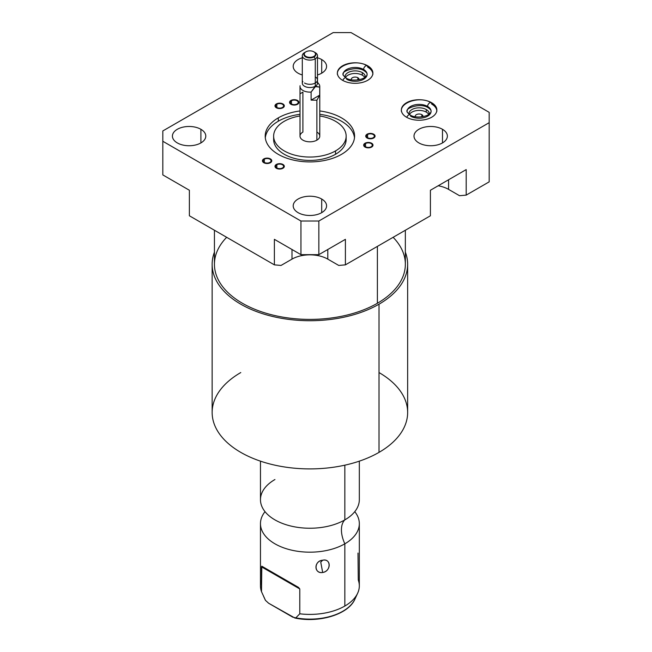 <?xml version="1.0" encoding="UTF-8"?>
<svg xmlns="http://www.w3.org/2000/svg" width="652" height="652" viewBox="0 0 652 652"><rect width="100%" height="100%" fill="white"/><g stroke="black" fill="none" stroke-linecap="round" stroke-linejoin="round"><path stroke-width="0.98" d="M281.036 265.445L291.998 259.121A25.306 14.613 180 0 1 309.896 254.842A25.306 14.613 180 0 1 327.793 259.121L338.747 265.445L327.793 259.121L327.793 249.496L327.793 259.121A25.306 14.613 180 0 0 309.896 254.842A25.306 14.613 180 0 0 291.998 259.121L281.036 265.445L274.386 264.859L274.386 239.333L300.947 254.663L274.386 239.333L274.386 264.859L281.036 265.445M438.193 185.763A25.306 14.613 180 0 1 448.584 189.382L459.538 195.714L466.196 195.119L489.179 181.851L489.179 112.348L351.053 32.6L333.156 32.6L162.821 130.946L162.821 141.272L300.947 221.02L318.844 221.02L489.179 122.682L318.844 221.02L318.844 254.663L300.947 254.663L300.947 221.02L162.821 141.272L162.821 174.915L189.382 190.254L162.821 174.915L162.821 130.946L333.156 32.6L351.053 32.6L489.179 112.348L489.179 181.851L466.196 195.119L459.538 195.714L448.584 189.382L448.584 179.765L448.584 189.382A25.306 14.613 180 0 0 438.193 185.763M358.934 79.756A3.871 2.241 0 0 0 359.007 79.316A3.871 2.241 0 0 0 357.875 77.735L357.875 79.911L357.875 77.735A3.871 2.241 180 0 1 358.934 79.756M428.772 114.516A10.122 5.844 0 0 0 426.269 112.12A10.122 5.844 0 0 0 409.448 114.516A10.122 5.844 180 0 1 426.269 112.12A10.122 5.844 180 0 1 428.772 114.516M421.852 114.67A3.871 2.241 180 0 1 422.912 116.692A3.871 2.241 0 0 0 422.985 116.252A3.871 2.241 0 0 0 421.852 114.67L421.852 116.847L421.852 114.67A3.871 2.241 0 0 0 417.63 114.19A3.871 2.241 0 0 0 415.234 116.252A3.871 2.241 0 0 0 415.308 116.692A3.871 2.241 180 0 1 417.288 114.279A3.871 2.241 180 0 1 421.852 114.67M364.802 77.58A10.122 5.844 0 0 0 362.292 75.184A10.122 5.844 0 0 0 345.47 77.58A10.122 5.844 180 0 1 362.292 75.184A10.122 5.844 180 0 1 364.802 77.58M351.33 79.756A3.871 2.241 180 0 1 353.311 77.344A3.871 2.241 180 0 1 357.875 77.735A3.871 2.241 0 0 0 353.653 77.254A3.871 2.241 0 0 0 351.257 79.316A3.871 2.241 0 0 0 351.33 79.756M429.187 114.222A10.122 5.844 0 0 0 429.236 113.668A10.122 5.844 0 0 0 426.269 109.536L426.269 112.12L426.269 109.536A10.122 5.844 180 0 1 429.187 114.222M362.292 72.6A10.122 5.844 180 0 1 365.21 77.286A10.122 5.844 0 0 0 365.259 76.732A10.122 5.844 0 0 0 362.292 72.6L362.292 75.184L362.292 72.6A10.122 5.844 0 0 0 351.265 71.337A10.122 5.844 0 0 0 345.014 76.732A10.122 5.844 0 0 0 345.055 77.286A10.122 5.844 180 0 1 350.825 71.443A10.122 5.844 180 0 1 362.292 72.6M409.032 114.222A10.122 5.844 180 0 1 414.802 108.379A10.122 5.844 180 0 1 426.269 109.536A10.122 5.844 0 0 0 415.234 108.273A10.122 5.844 0 0 0 408.983 113.668A10.122 5.844 0 0 0 409.032 114.222M367.687 66.17L367.687 65.803A17.751 10.253 0 0 0 348.339 63.586A17.751 10.253 0 0 0 337.377 73.057A17.751 10.253 0 0 0 342.577 80.302A17.751 10.253 0 0 0 361.933 82.527A17.751 10.253 0 0 0 372.887 73.057A17.751 10.253 0 0 0 367.687 65.803L367.687 66.17M372.854 73.717A17.751 10.253 0 0 0 367.687 67.132A17.751 10.253 180 0 1 372.854 73.717A17.751 10.253 0 0 0 367.687 67.132A2.885 1.663 120 0 0 367.092 65.811A2.885 1.663 120 0 0 364.867 66.585A2.885 1.663 120 0 0 363.604 69.487A11.98 6.919 180 0 1 367.117 74.377A11.98 6.919 180 0 1 359.717 80.766A11.98 6.919 180 0 1 346.66 79.267A2.885 1.663 120 0 0 346.065 77.947A2.885 1.663 120 0 0 342.805 80.432A2.885 1.663 -60 0 1 346.065 77.947C351.02 81.916 366.359 80.057 367.117 74.377A11.98 6.919 0 0 0 363.604 69.487A2.885 1.663 120 0 0 364.207 70.807A2.885 1.663 -60 0 1 363.604 69.487A11.98 6.919 0 0 0 350.548 67.987A11.98 6.919 0 0 0 343.156 74.377A11.98 6.919 180 0 1 350.548 67.987A11.98 6.919 180 0 1 363.604 69.487A2.885 1.663 -60 0 1 364.867 66.585A2.885 1.663 -60 0 1 367.092 65.811C356.946 58.982 336.31 64.939 337.377 74.377M177.303 142.918A16.683 9.633 180 0 1 177.303 129.3A16.683 9.633 180 0 1 200.906 129.3A16.683 9.633 180 0 1 200.906 142.918A16.683 9.633 180 0 1 177.303 142.918A16.683 9.633 0 0 0 195.486 145.013A16.683 9.633 0 0 0 205.787 136.113A16.683 9.633 0 0 0 200.906 129.3A16.683 9.633 0 0 0 182.715 127.205A16.683 9.633 0 0 0 172.413 136.113A16.683 9.633 0 0 0 177.303 142.918M298.094 212.658A16.683 9.633 180 0 1 298.094 199.039A16.683 9.633 180 0 1 321.697 199.039A16.683 9.633 180 0 1 321.697 212.658A16.683 9.633 180 0 1 298.094 212.658A16.683 9.633 0 0 0 316.277 214.752A16.683 9.633 0 0 0 326.579 205.845A16.683 9.633 0 0 0 321.697 199.039A16.683 9.633 0 0 0 303.506 196.945A16.683 9.633 0 0 0 293.204 205.845A16.683 9.633 0 0 0 298.094 212.658M298.094 73.187A16.683 9.633 180 0 1 302.3 57.792A16.683 9.633 0 0 0 293.204 66.374A16.683 9.633 0 0 0 298.094 73.187A16.683 9.633 0 0 0 302.3 74.947A16.683 9.633 180 0 1 298.094 73.187M317.483 57.792A16.683 9.633 180 0 1 321.697 59.56A16.683 9.633 180 0 1 317.483 74.947A16.683 9.633 0 0 0 326.579 66.374A16.683 9.633 0 0 0 321.697 59.56A16.683 9.633 0 0 0 317.483 57.792M418.886 142.918A16.683 9.633 180 0 1 418.886 129.3A16.683 9.633 180 0 1 442.488 129.3A16.683 9.633 180 0 1 442.488 142.918A16.683 9.633 180 0 1 418.886 142.918A16.683 9.633 0 0 0 437.068 145.013A16.683 9.633 0 0 0 447.37 136.113A16.683 9.633 0 0 0 442.488 129.3A16.683 9.633 0 0 0 424.297 127.205A16.683 9.633 0 0 0 413.996 136.113A16.683 9.633 0 0 0 418.886 142.918M342.577 80.302A17.751 10.253 180 0 1 342.577 65.803A17.751 10.253 180 0 1 367.687 65.803A17.751 10.253 180 0 1 367.687 80.302A17.751 10.253 180 0 1 342.577 80.302M406.555 117.238A17.751 10.253 180 0 1 406.555 102.739A17.751 10.253 180 0 1 431.665 102.739A17.751 10.253 180 0 1 431.665 117.238A17.751 10.253 180 0 1 406.555 117.238A17.751 10.253 0 0 0 425.903 119.463A17.751 10.253 0 0 0 436.864 109.992A17.751 10.253 0 0 0 431.665 102.739A17.751 10.253 0 0 0 412.317 100.522A17.751 10.253 0 0 0 401.355 109.992A17.751 10.253 0 0 0 406.555 117.238M264.321 159.194A3.953 2.282 180 0 1 269.912 159.194A3.953 2.282 180 0 1 269.912 162.421A3.953 2.282 180 0 1 264.321 162.421A3.953 2.282 180 0 1 264.321 159.194L264.321 162.421L264.321 159.194A3.953 2.282 0 0 0 263.163 160.808A3.953 2.282 0 0 0 265.6 162.918A3.953 2.282 0 0 0 269.912 162.421A3.953 2.282 0 0 0 271.069 160.808A3.953 2.282 0 0 0 268.624 158.697A3.953 2.282 0 0 0 264.321 159.194M276.847 164.744A3.953 2.282 180 0 1 282.438 164.744A3.953 2.282 180 0 1 282.438 167.971A3.953 2.282 180 0 1 276.847 167.971A3.953 2.282 180 0 1 276.847 164.744L276.847 167.971L276.847 164.744A3.953 2.282 0 0 0 275.69 166.358A3.953 2.282 0 0 0 278.127 168.469A3.953 2.282 0 0 0 282.438 167.971A3.953 2.282 0 0 0 283.596 166.358A3.953 2.282 0 0 0 281.159 164.247A3.953 2.282 0 0 0 276.847 164.744M365.536 143.538A3.953 2.282 180 0 1 371.127 143.538A3.953 2.282 180 0 1 371.127 146.765A3.953 2.282 180 0 1 365.536 146.765A3.953 2.282 180 0 1 365.536 143.538L365.536 146.765L365.536 143.538A3.953 2.282 0 0 0 364.378 145.151A3.953 2.282 0 0 0 366.823 147.262A3.953 2.282 0 0 0 371.127 146.765A3.953 2.282 0 0 0 372.284 145.151A3.953 2.282 0 0 0 369.847 143.041A3.953 2.282 0 0 0 365.536 143.538M367.598 134.499A3.953 2.282 180 0 1 373.188 134.499A3.953 2.282 180 0 1 373.188 137.727A3.953 2.282 180 0 1 367.598 137.727A3.953 2.282 180 0 1 367.598 134.499L367.598 137.727L367.598 134.499A3.953 2.282 0 0 0 366.44 136.113A3.953 2.282 0 0 0 368.885 138.216A3.953 2.282 0 0 0 373.188 137.727A3.953 2.282 0 0 0 374.346 136.113A3.953 2.282 0 0 0 371.909 134.002A3.953 2.282 0 0 0 367.598 134.499M291.436 100.758A3.953 2.282 180 0 1 297.035 100.758A3.953 2.282 180 0 1 297.035 103.986A3.953 2.282 180 0 1 291.436 103.986A3.953 2.282 180 0 1 291.436 100.758L291.436 103.986L291.436 100.758A3.953 2.282 0 0 0 290.279 102.372A3.953 2.282 0 0 0 292.724 104.483A3.953 2.282 0 0 0 297.035 103.986A3.953 2.282 0 0 0 298.192 102.372A3.953 2.282 0 0 0 295.747 100.261A3.953 2.282 0 0 0 291.436 100.758M276.847 104.247A3.953 2.282 180 0 1 282.438 104.247A3.953 2.282 180 0 1 282.438 107.474A3.953 2.282 180 0 1 276.847 107.474A3.953 2.282 180 0 1 276.847 104.247L276.847 107.474L276.847 104.247A3.953 2.282 0 0 0 275.69 105.86A3.953 2.282 0 0 0 278.127 107.971A3.953 2.282 0 0 0 282.438 107.474A3.953 2.282 0 0 0 283.596 105.86A3.953 2.282 0 0 0 281.159 103.749A3.953 2.282 0 0 0 276.847 104.247M341.493 154.353A44.686 25.795 180 0 1 278.298 154.353A44.686 25.795 180 0 1 278.298 117.865A44.686 25.795 180 0 1 300.01 110.954A44.686 25.795 0 0 0 278.298 117.865A44.686 25.795 0 0 0 265.209 136.113A44.686 25.795 0 0 0 292.797 159.944A44.686 25.795 0 0 0 341.493 154.353A44.686 25.795 0 0 0 354.574 136.113A44.686 25.795 0 0 0 319.782 110.954A44.686 25.795 180 0 1 352.822 128.949A44.686 25.795 180 0 1 341.493 154.353M346.155 136.113A36.259 20.937 0 0 1 335.535 150.914A36.259 20.937 0 0 1 296.016 155.453A36.259 20.937 0 0 1 273.636 136.113A36.259 20.937 0 0 1 284.256 121.305A36.259 20.937 0 0 1 300.01 115.966A36.259 20.937 0 0 0 284.256 121.305A36.259 20.937 0 0 0 284.256 150.914A36.259 20.937 0 0 0 335.535 150.914A36.259 20.937 0 0 0 319.782 115.966A36.259 20.937 0 0 1 346.155 136.113L346.155 139.471A36.259 20.937 180 0 1 335.535 154.271A36.259 20.937 180 0 1 296.016 158.811A36.259 20.937 180 0 1 273.636 139.471A36.259 20.937 180 0 1 273.75 137.792A36.259 20.937 0 0 0 294.688 158.469A36.259 20.937 0 0 0 335.535 154.271L335.535 150.914L335.535 154.271A36.259 20.937 0 0 0 346.041 137.792M316.888 132.071A9.886 5.705 180 0 1 316.888 140.147A9.886 5.705 180 0 1 302.903 140.147A9.886 5.705 180 0 1 302.903 132.071L302.903 92.136L300.083 93.766M200.906 142.918L200.906 129.3L200.906 142.918M466.196 169.593L430.41 190.254L466.196 169.593L466.196 195.119L466.196 169.593M345.405 239.333L318.844 254.663L345.405 239.333L345.405 264.859L338.747 265.445L345.405 264.859L430.41 215.779L430.41 190.254L430.41 215.779L345.405 264.859L345.405 239.333M189.382 215.779L274.386 264.859L189.382 215.779L189.382 190.254L189.382 215.779M291.998 249.496L291.998 259.121L291.998 249.496M300.947 221.02L318.844 221.02L318.844 254.663L300.947 254.663L300.947 221.02M321.697 212.658L321.697 199.039L321.697 212.658M321.697 73.187L321.697 59.56L321.697 73.187M442.488 142.918L442.488 129.3L442.488 142.918M436.832 110.653A17.751 10.253 0 0 0 431.665 104.067A17.751 10.253 180 0 1 436.832 110.653A17.751 10.253 0 0 0 431.665 104.067A2.885 1.663 120 0 0 431.07 102.747A2.885 1.663 120 0 0 428.845 103.521A2.885 1.663 120 0 0 427.582 106.423A11.98 6.919 180 0 1 431.094 111.313A11.98 6.919 180 0 1 423.694 117.702A11.98 6.919 180 0 1 410.638 116.203A2.885 1.663 120 0 0 410.043 114.882A2.885 1.663 120 0 0 406.775 117.368A2.885 1.663 -60 0 1 410.043 114.882C414.99 118.851 430.328 116.993 431.094 111.313A11.98 6.919 0 0 0 427.582 106.423A2.885 1.663 120 0 0 428.177 107.743A2.885 1.663 -60 0 1 427.582 106.423A11.98 6.919 0 0 0 414.525 104.923A11.98 6.919 0 0 0 407.125 111.313A11.98 6.919 180 0 1 414.525 104.923A11.98 6.919 180 0 1 427.582 106.423A2.885 1.663 -60 0 1 428.845 103.521A2.885 1.663 -60 0 1 431.07 102.747C420.923 95.917 400.279 101.875 401.355 111.313M302.838 81.549A7.596 4.385 0 0 0 305.723 86.822A7.596 4.385 0 0 0 315.266 86.26L311.102 92.071L315.405 86.618L319.708 87.099L319.708 95.159L311.102 100.123L319.708 95.159L316.888 100.204L319.708 95.159L319.708 87.099A9.886 5.705 0 0 0 319.782 86.406L319.782 136.113A9.886 5.705 180 0 1 316.888 140.147L316.888 100.204L311.102 100.123L311.102 92.071A9.886 5.705 180 0 1 300.083 85.705A9.886 5.705 0 0 0 300.01 86.406A9.886 5.705 0 0 0 311.102 92.071L311.102 100.123L316.888 100.204L316.888 140.147A9.886 5.705 180 0 1 306.114 141.386A9.886 5.705 180 0 1 300.01 136.113L300.01 86.406M319.782 86.406A9.886 5.705 0 0 0 317.483 82.747M317.483 82.225L318.918 84.075A9.886 5.705 180 0 1 319.708 87.099L315.266 86.26A7.596 4.385 0 0 0 316.953 81.549M317.483 55.713L317.483 83.163A7.596 4.385 180 0 1 315.266 86.26L315.266 58.819A7.596 4.385 0 0 0 317.483 55.713A7.596 4.385 0 0 0 314.639 52.29M313.865 51.81L315.266 52.616A7.596 4.385 180 0 1 315.266 58.819L313.865 56.39A5.615 3.244 0 0 0 313.865 51.81A5.615 3.244 0 0 0 305.927 51.81L304.525 52.616L305.927 51.81A5.615 3.244 0 0 0 305.927 56.39A5.615 3.244 0 0 0 313.865 56.39L315.266 58.819A7.596 4.385 180 0 1 304.525 58.819A7.596 4.385 180 0 1 304.525 52.616A7.596 4.385 0 0 0 302.3 55.713A7.596 4.385 0 0 0 306.986 59.764A7.596 4.385 0 0 0 315.266 58.819L315.266 86.26A7.596 4.385 180 0 1 306.986 87.213A7.596 4.385 180 0 1 302.3 83.163L302.3 55.713M313.865 56.39A5.615 3.244 0 0 0 313.865 51.81A5.615 3.244 0 0 0 305.927 51.81A5.615 3.244 0 0 0 305.927 56.39A5.615 3.244 0 0 0 313.865 56.39M265.307 137.792A44.686 25.795 180 0 1 278.298 121.223A44.686 25.795 180 0 1 300.01 114.312A44.686 25.795 180 0 0 278.298 121.223L278.298 117.865L278.298 121.223A44.686 25.795 180 0 0 265.307 137.792M319.782 114.312A44.686 25.795 180 0 1 354.484 137.792A44.686 25.795 180 0 0 319.782 114.312M405.348 230.246L405.348 264.288A95.453 55.11 180 0 1 377.394 303.262L377.394 246.391L377.394 303.262A95.453 55.11 180 0 1 273.367 315.201A95.453 55.11 180 0 1 214.435 264.288L214.435 230.246M379.016 304.191A97.751 56.439 0 0 0 405.348 252.137A97.751 56.439 0 0 1 407.647 264.288A97.751 56.439 0 0 1 379.016 304.191L379.016 452.374L379.016 304.191A97.751 56.439 0 0 1 262.927 313.783A97.751 56.439 0 0 1 214.435 252.137A97.751 56.439 0 0 0 212.144 264.288A97.751 56.439 0 0 0 272.487 316.424A97.751 56.439 0 0 0 379.016 304.191M393.123 237.304A95.453 55.11 180 0 1 377.394 303.262A95.453 55.11 180 0 1 252.234 308.209A95.453 55.11 180 0 1 226.66 237.304M407.647 264.288L407.647 412.471A97.751 56.439 180 0 1 379.016 452.374A97.751 56.439 0 0 0 379.016 372.561M240.775 372.561A97.751 56.439 0 0 0 240.775 452.374A97.751 56.439 0 0 0 379.016 452.374A97.751 56.439 180 0 1 272.487 464.607A97.751 56.439 180 0 1 212.144 412.471L212.144 264.288M359.325 461.16L359.325 499.701A49.43 28.541 180 0 1 344.843 519.88L344.843 465.178L344.843 519.88A49.43 28.541 180 0 1 290.979 526.066A49.43 28.541 180 0 1 260.466 499.701L260.466 461.16M352.072 514.583L352.056 514.599A49.43 28.541 180 0 1 344.843 519.88A24.678 14.246 -120 0 0 344.843 543.817A49.43 28.541 0 0 0 354.769 511.665A49.43 28.541 0 0 1 359.325 523.637A49.43 28.541 0 0 1 344.843 543.817A24.678 14.246 60 0 1 344.843 519.88A49.43 28.541 180 0 1 267.736 514.599A49.43 28.541 180 0 1 274.94 479.522M260.466 523.637A49.43 28.541 0 0 1 265.022 511.665A49.43 28.541 0 0 0 281.615 547.044A49.43 28.541 0 0 0 344.843 543.817L344.843 606.042A49.43 28.541 180 0 1 299.781 613.801L299.781 588.935L298.518 587.403L261.794 566.197L261.509 591.698A49.43 28.541 180 0 1 260.466 585.863L260.466 523.637A49.43 28.541 0 0 0 290.979 550.003A49.43 28.541 0 0 0 344.843 543.817L344.843 606.042A49.43 28.541 0 0 0 357.655 593.206A49.43 28.541 0 0 0 358.274 580.027L357.997 553.067M322.691 560.223C313.873 560.72 313.865 574.078 322.691 572.489C331.224 571.396 331.232 558.039 322.691 560.223C313.726 561.136 313.726 573.687 322.691 572.489L320.743 562.163L322.691 560.223L320.743 562.163L322.691 572.489C331.363 570.956 331.363 558.414 322.691 560.223M261.509 580.027A49.43 28.541 0 0 0 261.509 591.698L265.478 600.362A46.594 26.903 180 0 1 264.875 599.147A46.594 26.903 0 0 0 265.478 600.362L268.6 603.222L294.924 618.023L295.812 617.868L299.781 613.801A49.43 28.541 0 0 0 344.843 606.042A49.43 28.541 180 0 0 359.325 585.863L359.325 523.637M357.655 593.206L354.916 599.147A46.594 26.903 180 0 1 295.812 617.868A46.594 26.903 0 0 0 354.916 599.147C348.453 614.477 319.015 623.255 294.753 617.998M265.478 600.362L261.509 591.698L261.509 566.841L299.781 588.935L299.781 613.801L295.812 617.868L292.699 617.134L268.6 603.222L265.478 600.362M299.781 588.935L298.518 587.403L261.794 566.197L261.509 566.841L299.781 588.935M304.525 83.032A7.596 4.385 0 0 0 314.908 83.22A7.596 4.385 0 0 0 315.902 77.254M305.641 51.973A6.007 3.472 0 0 0 303.881 54.426A6.007 3.472 0 0 0 305.641 56.879A6.007 3.472 0 0 0 314.142 56.879A6.007 3.472 0 0 0 315.902 54.426A6.007 3.472 0 0 0 314.142 51.973M373.694 134.206A4.67 2.698 0 0 0 368.608 133.619A4.67 2.698 0 0 0 365.731 136.113A4.67 2.698 0 0 0 367.092 138.012A4.67 2.698 0 0 0 372.178 138.599A4.67 2.698 0 0 0 375.063 136.113A4.67 2.698 0 0 0 373.694 134.206M371.632 143.244A4.67 2.698 0 0 0 366.546 142.658A4.67 2.698 0 0 0 363.669 145.151A4.67 2.698 0 0 0 365.03 147.059A4.67 2.698 0 0 0 370.116 147.637A4.67 2.698 0 0 0 373.001 145.151A4.67 2.698 0 0 0 371.632 143.244M282.944 164.459A4.67 2.698 0 0 0 277.858 163.872A4.67 2.698 0 0 0 274.981 166.358A4.67 2.698 0 0 0 276.342 168.265A4.67 2.698 0 0 0 281.428 168.852A4.67 2.698 0 0 0 284.313 166.358A4.67 2.698 0 0 0 282.944 164.459M270.417 158.901A4.67 2.698 0 0 0 265.331 158.322A4.67 2.698 0 0 0 262.446 160.808A4.67 2.698 0 0 0 263.815 162.715A4.67 2.698 0 0 0 268.901 163.302A4.67 2.698 0 0 0 271.778 160.808A4.67 2.698 0 0 0 270.417 158.901M282.944 103.953A4.67 2.698 0 0 0 277.858 103.375A4.67 2.698 0 0 0 274.981 105.86A4.67 2.698 0 0 0 276.342 107.767A4.67 2.698 0 0 0 281.428 108.346A4.67 2.698 0 0 0 284.313 105.86A4.67 2.698 0 0 0 282.944 103.953M297.532 100.465A4.67 2.698 0 0 0 292.446 99.878A4.67 2.698 0 0 0 289.57 102.372A4.67 2.698 0 0 0 290.939 104.279A4.67 2.698 0 0 0 296.024 104.858A4.67 2.698 0 0 0 298.901 102.372A4.67 2.698 0 0 0 297.532 100.465M346.065 77.947C343.433 75.713 342.463 74.524 343.156 74.377C340.972 71.304 356.766 65.567 364.207 70.807C366.334 72.25 367.304 73.44 367.117 74.377M372.887 74.377C372.7 70.775 370.768 67.922 367.092 65.811M410.043 114.882C407.41 112.649 406.44 111.459 407.125 111.313C404.941 108.24 420.744 102.503 428.177 107.743C430.312 109.186 431.282 110.375 431.094 111.313M436.864 111.313C436.677 107.71 434.745 104.858 431.07 102.747M305.927 51.81L304.525 52.616M273.636 136.113L273.636 139.471M265.543 600.484L263.701 596.613"/></g></svg>
